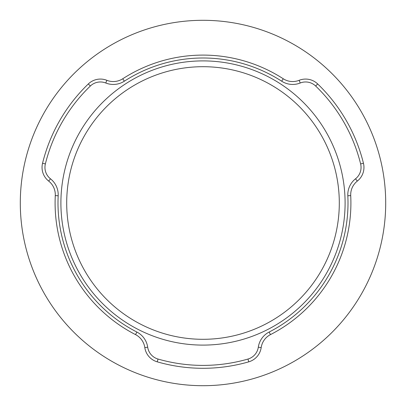 <?xml version="1.0" encoding="UTF-8"?>
<svg xmlns="http://www.w3.org/2000/svg" width="406" height="406" viewBox="0 0 406 406"><rect width="100%" height="100%" fill="white"/><g stroke="black" fill="none" stroke-linecap="round" stroke-linejoin="round"><path stroke-width="0.61" d="M157.224 361.832A165.298 165.298 0 0 0 248.776 361.832A17.402 17.402 0 0 0 261.18 347.607A17.402 17.402 0 0 1 270.462 334.615A147.901 147.901 0 0 0 350.718 195.616A17.402 17.402 0 0 1 357.326 181.081A17.402 17.402 0 0 0 363.446 163.227A165.298 165.298 0 0 0 317.665 83.935A17.402 17.402 0 0 0 299.146 80.312A17.402 17.402 0 0 1 283.251 78.764A147.901 147.901 0 0 0 122.749 78.764A17.402 17.402 0 0 1 106.854 80.312A17.402 17.402 0 0 0 88.335 83.935A165.298 165.298 0 0 0 42.554 163.227A17.402 17.402 0 0 0 48.674 181.081A17.402 17.402 0 0 1 55.282 195.616A147.901 147.901 0 0 0 135.538 334.615A17.402 17.402 0 0 1 144.82 347.607A17.402 17.402 0 0 0 157.224 361.832L158.025 359.046A14.499 14.499 0 0 1 147.693 347.191A20.3 20.3 0 0 0 136.858 332.037A144.998 144.998 0 0 1 58.18 195.763A20.3 20.3 0 0 0 50.471 178.802A14.499 14.499 0 0 1 45.37 163.928A162.4 162.4 0 0 1 90.345 86.026A14.499 14.499 0 0 1 105.778 83.002A20.3 20.3 0 0 0 124.322 81.2A144.998 144.998 0 0 1 281.678 81.2A20.3 20.3 0 0 0 300.222 83.002A14.499 14.499 0 0 1 315.655 86.026A162.4 162.4 0 0 1 360.629 163.928A14.499 14.499 0 0 1 355.529 178.802A20.3 20.3 0 0 0 347.82 195.763A144.998 144.998 0 0 1 269.142 332.037A20.3 20.3 0 0 0 258.307 347.191A14.499 14.499 0 0 1 247.975 359.046A162.4 162.4 0 0 1 158.025 359.046M131.95 326.064A142.1 142.1 0 0 0 345.1 203A142.1 142.1 0 0 0 131.95 79.936A142.1 142.1 0 0 0 131.95 326.064M271.152 84.961A136.299 136.299 0 0 1 321.039 271.152A136.299 136.299 0 0 1 134.848 321.039A136.299 136.299 0 0 1 84.961 134.848A136.299 136.299 0 0 1 271.152 84.961M20.3 203A182.7 182.7 0 0 0 294.35 361.223A182.7 182.7 0 0 0 294.35 44.777A182.7 182.7 0 0 0 20.3 203M248.776 361.832L247.975 359.046M147.693 347.191L144.82 347.607M136.858 332.037L135.538 334.615M58.18 195.763L55.282 195.616M50.471 178.802L48.674 181.081M45.37 163.928L42.554 163.227M90.345 86.026L88.335 83.935M105.778 83.002L106.854 80.312M124.322 81.2L122.749 78.764M281.678 81.2L283.251 78.764M300.222 83.002L299.146 80.312M315.655 86.026L317.665 83.935M360.629 163.928L363.446 163.227M355.529 178.802L357.326 181.081M347.82 195.763L350.718 195.616M269.142 332.037L270.462 334.615M258.307 347.191L261.18 347.607"/></g></svg>
